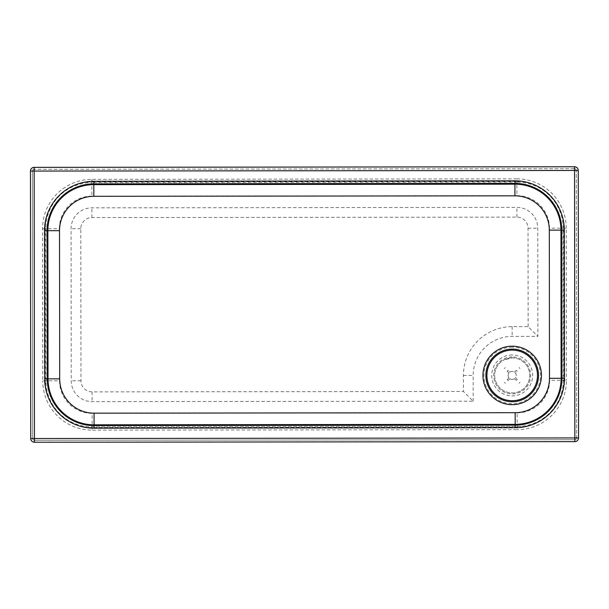 <?xml version="1.0" encoding="UTF-8"?>
<svg xmlns="http://www.w3.org/2000/svg" width="609" height="609" viewBox="0 0 609 609"><rect width="100%" height="100%" fill="white"/><g stroke="black" fill="none" stroke-linecap="round" stroke-linejoin="round"><path stroke-width="0.46" stroke-dasharray="3.04 2.28" d="M512.184 357.879A17.547 17.547 62.1 0 1 520.398 390.932A17.547 17.547 62.1 0 1 496.693 383.624A17.547 17.547 62.1 0 1 512.184 357.879A17.547 17.547 -117.9 0 0 495.17 379.658A17.547 17.547 -117.9 0 0 520.398 390.932A17.547 17.547 -117.9 0 0 512.184 357.879L504.001 359.911M473.201 401.202L473.17 375.464A39.029 39.029 62.1 0 1 512.154 336.396L537.892 336.366L537.77 228.208A20.866 20.866 -117.9 0 0 516.889 207.372L91.898 207.844A20.866 20.866 -117.9 0 0 71.063 228.733L71.23 380.785A20.866 20.866 -117.9 0 0 92.119 401.628L473.201 401.202L463.441 391.465L463.419 375.479A48.781 48.781 62.1 0 1 512.146 326.645L528.132 326.63L537.892 336.366M528.132 326.63L528.026 228.223A11.114 11.114 -117.9 0 0 516.896 217.116L91.913 217.588A11.114 11.114 -117.9 0 0 80.807 228.718L80.982 380.777A11.114 11.114 -117.9 0 0 92.104 391.884L463.441 391.465M512.177 356.904A18.521 18.521 -117.9 0 0 496.175 384.698A18.521 18.521 -117.9 0 0 528.247 384.667A18.521 18.521 -117.9 0 0 512.177 356.904M512.169 347.16A28.265 28.265 -117.9 0 0 487.733 389.585A28.265 28.265 -117.9 0 0 536.696 389.532A28.265 28.265 -117.9 0 0 512.169 347.16M516.858 181.444A46.786 46.786 62.1 0 1 563.698 228.185L563.865 380.244A46.786 46.786 62.1 0 1 517.125 427.084L92.142 427.556A46.786 46.786 62.1 0 1 45.302 380.815L45.135 228.756A46.786 46.786 62.1 0 1 91.868 181.924L516.858 181.444L516.858 182.076A46.162 46.162 62.1 0 1 563.066 228.185L563.241 380.244A46.162 46.162 62.1 0 1 517.125 426.452L92.142 426.924A46.162 46.162 62.1 0 1 45.934 380.815L45.759 228.756L59.355 228.74L59.53 380.8L42.729 380.823L42.554 228.763A49.367 49.367 62.1 0 1 91.868 179.343L516.851 178.871L516.858 181.444M34.15 169.31L34.15 169.31A1.751 1.751 -117.9 0 0 32.399 171.068L32.696 438.533A1.751 1.751 -117.9 0 0 34.454 440.292L574.85 439.69A1.751 1.751 -117.9 0 0 576.601 437.932L576.304 170.467A1.751 1.751 -117.9 0 0 574.546 168.708L34.15 169.31L34.157 171.068L574.546 170.467L574.843 437.932L34.454 438.533L34.157 171.068L32.399 171.068L32.696 438.533L34.454 438.533L34.454 440.292L574.85 439.69L574.843 437.932L576.601 437.932L576.304 170.467L574.546 170.467L574.546 168.708L34.15 169.31A1.751 1.751 -117.9 0 0 32.399 171.068L32.696 438.533A1.751 1.751 -117.9 0 0 34.454 440.292L574.85 439.69A1.751 1.751 -117.9 0 0 576.601 437.932L576.601 437.932M576.578 441.205A3.707 3.707 62.1 0 1 574.85 441.639L34.454 442.241A3.707 3.707 62.1 0 1 30.747 438.541L30.45 171.068A3.707 3.707 62.1 0 1 32.422 167.795M34.15 167.361L574.546 166.759M578.253 170.459L578.55 437.932M508.119 380.503L509.878 378.737A4.05 4.05 -117.9 0 0 514.567 378.707L516.325 380.458A6.509 6.509 -117.9 0 0 517.277 379.506L515.511 377.747A4.05 4.05 -117.9 0 0 515.48 373.058L517.239 371.3A6.509 6.509 -117.9 0 0 516.28 370.348L514.521 372.114A4.05 4.05 -117.9 0 0 509.832 372.137L508.073 370.386A6.509 6.509 -117.9 0 0 507.122 371.345L508.888 373.096A4.05 4.05 -117.9 0 0 508.918 377.786L507.16 379.552A6.509 6.509 -117.9 0 0 508.119 380.503L509.878 378.737A4.05 4.05 -117.9 0 0 514.567 378.707L516.325 380.458M507.122 371.345L508.888 373.096A4.05 4.05 -117.9 0 0 508.918 377.793L507.16 379.552M505.363 383.274L505.363 383.274A10.414 10.414 62.1 0 1 504.404 382.323A10.414 10.414 -117.9 0 0 505.363 383.274M516.28 370.348L514.521 372.114A4.05 4.05 -117.9 0 0 509.832 372.137L508.073 370.386M504.351 368.582L504.351 368.582A10.414 10.414 62.1 0 1 505.303 367.63A10.414 10.414 -117.9 0 0 504.351 368.582M517.277 379.506L515.511 377.747A4.05 4.05 -117.9 0 0 515.48 373.058L517.239 371.3M519.035 367.577L519.035 367.577A10.414 10.414 62.1 0 1 519.995 368.521A10.414 10.414 -117.9 0 0 519.035 367.577L519.995 368.521M520.048 382.262L520.048 382.262A10.414 10.414 62.1 0 1 519.096 383.221L519.096 383.221A10.414 10.414 -117.9 0 0 520.048 382.262L519.096 383.221M500.377 353.06L500.377 353.06A25.296 25.296 -117.9 0 0 486.903 375.426A25.296 25.296 -117.9 0 0 524.022 397.784L524.022 397.784M512.177 354.956A20.47 20.47 -117.9 0 0 494.485 385.68A20.47 20.47 -117.9 0 0 529.937 385.642A20.47 20.47 -117.9 0 0 512.177 354.956M463.419 375.479L473.17 375.464M512.146 326.645L512.154 336.396M528.026 228.223L537.77 228.208M516.896 217.116L516.889 207.372M91.913 217.588L91.898 207.844M80.807 228.718L71.063 228.733M80.982 380.777L71.23 380.785M92.104 391.884L92.119 401.628M59.53 380.8A32.566 32.566 -117.9 0 0 92.126 413.336L92.149 430.129A49.367 49.367 62.1 0 1 42.729 380.823M92.126 413.336L517.117 412.856L517.132 429.657L92.149 430.129M517.117 412.856A32.566 32.566 -117.9 0 0 549.645 380.26L566.439 380.237A49.367 49.367 62.1 0 1 517.132 429.657M549.645 380.26L549.478 228.2L566.271 228.177L566.439 380.237M549.478 228.2A32.566 32.566 -117.9 0 0 516.874 195.664L516.858 182.076L91.875 182.548L91.868 179.343M516.874 195.664L91.89 196.136L91.875 182.548A46.162 46.162 62.1 0 0 45.759 228.756L42.554 228.763M91.89 196.136A32.566 32.566 -117.9 0 0 59.355 228.74M516.851 178.871A49.367 49.367 62.1 0 1 566.271 228.177M576.304 170.467L576.304 170.467A1.751 1.751 -117.9 0 0 574.546 168.708L574.546 168.708M32.696 438.533L32.696 438.533A1.751 1.751 0 0 0 34.454 440.292M574.85 439.69L574.85 439.69A1.751 1.751 0 0 0 575.665 439.485L575.665 439.485M33.335 169.515L33.335 169.515A1.751 1.751 0 0 0 32.399 171.068"/><path stroke-width="0.91" d="M59.522 230.689L44.51 230.712L44.67 378.867L47.251 378.867A46.786 46.786 -117.9 0 0 94.09 425.6L515.176 425.135A46.786 46.786 -117.9 0 0 561.909 378.296L561.749 230.133A46.786 46.786 -117.9 0 0 514.909 183.4L93.824 183.865A46.786 46.786 -117.9 0 0 47.083 230.704L47.251 378.867L48.035 378.867A46.002 46.002 -117.9 0 0 94.09 424.823L515.176 424.351A46.002 46.002 -117.9 0 0 561.133 378.296L560.965 230.133A46.002 46.002 -117.9 0 0 514.909 184.177L93.824 184.649L93.839 196.304L514.925 195.832A34.355 34.355 62.1 0 1 549.318 230.149L549.478 378.303A34.355 34.355 62.1 0 1 515.168 412.696L94.075 413.168A34.355 34.355 62.1 0 1 59.69 378.851L59.522 230.689A34.355 34.355 62.1 0 1 93.839 196.304M30.45 171.068A3.707 3.707 0 0 1 32.422 167.795L32.422 167.795A3.707 3.707 62.1 0 1 34.15 167.361L34.157 171.068L574.546 170.467L574.843 437.932L34.454 438.533L34.157 171.068L30.45 171.068L30.747 438.541L34.454 438.533L34.454 442.241L574.85 441.639L574.843 437.932L578.55 437.932A3.707 3.707 62.1 0 1 576.578 441.205A3.707 3.707 -117.9 0 0 578.55 437.932L578.253 170.459L574.546 170.467L574.546 166.759A3.707 3.707 62.1 0 1 578.253 170.459A3.707 3.707 -117.9 0 0 574.546 166.759L34.15 167.361A3.707 3.707 -117.9 0 0 30.45 171.068L30.747 438.541A3.707 3.707 -117.9 0 0 34.454 442.241L574.85 441.639A3.707 3.707 -117.9 0 0 576.578 441.205L576.578 441.205A3.707 3.707 0 0 1 574.85 441.639M524.022 397.784L524.022 397.784A25.296 25.296 -117.9 0 0 534.557 363.603A25.296 25.296 -117.9 0 0 500.377 353.06L500.377 353.06A25.296 25.296 -117.9 0 0 486.903 375.426A25.296 25.296 -117.9 0 0 524.022 397.784A25.296 25.296 -117.9 0 0 512.199 350.129A25.296 25.296 -117.9 0 0 500.377 353.06M512.169 349.109A26.316 26.316 62.1 0 1 535.006 388.557A26.316 26.316 62.1 0 1 489.423 388.611A26.316 26.316 62.1 0 1 512.169 349.109M512.169 346.178A29.24 29.24 -117.9 0 0 486.888 390.072A29.24 29.24 -117.9 0 0 537.541 390.019A29.24 29.24 -117.9 0 0 512.169 346.178M514.925 195.832L514.902 180.82L93.816 181.292A49.367 49.367 -117.9 0 0 44.51 230.712M549.318 230.149L564.322 230.133A49.367 49.367 -117.9 0 0 514.902 180.82M549.478 378.303L564.49 378.288L564.322 230.133M515.168 412.696L515.176 427.716A49.367 49.367 -117.9 0 0 564.49 378.288M94.075 413.168L94.09 428.18L515.176 427.716M59.69 378.851L48.035 378.867L47.867 230.704A46.002 46.002 -117.9 0 1 93.824 184.649L93.816 181.292M44.67 378.867A49.367 49.367 -117.9 0 0 94.09 428.18M30.747 438.541A3.707 3.707 0 0 0 34.454 442.241"/></g></svg>
